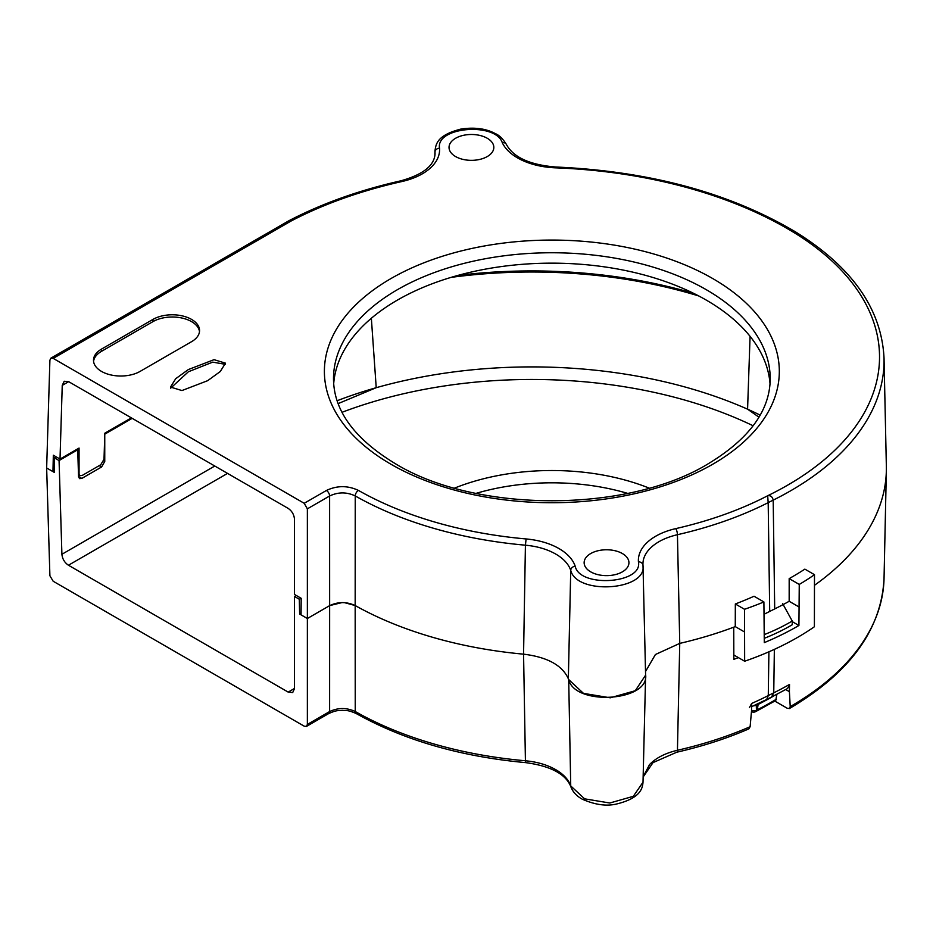 <?xml version="1.0" encoding="UTF-8"?>
<svg xmlns="http://www.w3.org/2000/svg" width="933" height="933" viewBox="0 0 933 933"><rect width="100%" height="100%" fill="white"/><g stroke="black" fill="none" stroke-linecap="round" stroke-linejoin="round"><path stroke-width="1.4" d="M698.84 295.994A356.371 205.75 0 0 0 451.14 277.369M132.183 418.346L104.776 434.16M749.479 707.611L751.648 703.447L751.543 710.678L750.12 726.725L748.814 728.895C726.55 738.551 702.561 746.318 676.787 752.208A4.548 1.365 77.1 0 1 676.74 752.208M56.038 456.773L54.277 457.788L54.394 472.448L46.65 467.981L49.904 575.766L53.181 581.247L304.205 726.177L306.467 726.41L307.365 724.416L307.365 618.509L299.633 614.031L299.295 599.243L301.044 598.228M774.845 701.103L787.242 708.264L789.435 708.532L790.216 706.608L789.4 691.68L785.726 689.557M776.897 694.315L775.72 700.578M751.531 710.806L756.43 710.526L757.328 709.745L758.109 704.45A308.461 178.086 180 0 0 773.492 696.1L773.819 695.89M758.109 704.45A296.344 171.101 180 0 1 756.313 705.301L753.328 705.896M751.462 711.622A4.548 4.548 0 0 0 755.613 711.657L756.43 710.526L756.313 705.301M296.262 595.464L294.501 596.479L299.295 599.243M792.245 621.016A185.282 107.015 180 0 1 764.302 634.603L764.302 638.312A185.224 106.933 0 0 0 792.245 624.737L792.245 621.016L782.6 603.558M774.355 649.368L773.749 692.834A319.214 184.302 0 0 0 789.516 684.437L789.4 691.68M790.216 706.608A318.724 184.011 0 0 0 884.041 578.472L886.35 470.699A321.034 185.34 180 0 1 814.637 585.189A321.034 185.34 0 0 0 886.35 466.127L884.041 358.354A318.724 184.011 180 0 1 773.189 500.135C772.454 496.741 770.611 495.283 767.672 495.75A305.021 176.104 180 0 1 675.772 528.614A59.152 34.171 0 0 0 638.429 561.876A4.548 3.709 -4.4 0 1 642.977 565.235A4.548 3.709 -4.4 0 1 642.977 565.246A4.548 3.709 -4.4 0 1 642.977 565.398M738.388 657.613A311.179 179.661 180 0 1 733.839 659.363L733.746 627.186A311.879 180.057 180 0 1 679.749 643.397L679.014 643.572M643.14 776.862L649.508 764.617C655.981 757.911 665.287 753.141 677.44 750.284L679.749 643.397L677.44 534.702C665.299 537.536 655.992 542.295 649.52 548.989C644.761 554.155 642.58 559.625 642.989 565.398L642.93 564.477L642.989 565.398C647.269 590.496 576.781 595.359 570.728 570.343L568.349 678.571M751.648 703.447A310.059 179.008 0 0 0 768.279 695.586L766.716 699.458L771.533 697.044L773.749 692.834A764.29 449.414 -179.2 0 0 768.279 695.586L768.909 651.805M789.516 684.437L787.545 688.531M645.601 675.749L643.012 782.192L633.32 796.315L609.797 803.01L584.618 798.835L570.728 785.924C568.803 780.315 564.512 775.323 557.864 770.95C549.012 765.375 538.201 761.969 525.419 760.768L523.565 654.161A311.879 180.057 180 0 1 355.17 605.54C346.609 601.61 338.096 601.645 329.641 605.645L307.365 618.509L329.641 605.645L329.617 711.564C338.119 707.576 346.656 707.552 355.24 711.506L355.17 605.54A311.879 180.057 0 0 0 523.565 654.161L524.358 654.231M54.277 457.788L59.071 460.552L61.905 554.284L214.777 466.022M227.535 473.393L68.447 565.235C64.587 562.599 62.406 558.949 61.905 554.284M68.447 565.235L288.18 692.099L294.501 688.449M294.501 596.479L294.501 688.577L292.694 692.566L288.18 692.099M104.753 434.953L104.753 461.45L101.592 466.99L81.812 478.419L79.515 478.629L78.535 476.588L77.731 449.776L59.071 460.552M77.731 449.776L76.914 449.309M337.105 400.747A336.65 190.39 179.3 0 1 376.221 387.696L338.131 403.616M750.074 336.346L747.578 409.179A291.154 165.363 -179 0 1 760.162 415.127M371.357 318.27L376.221 387.696A354.365 204.595 180 0 1 747.578 409.179L758.961 417.179M649.135 488.099A170.599 98.49 0 0 0 454.581 488.099M476.087 493.37A166.051 95.866 180 0 1 627.617 493.37M299.633 614.031L301.067 613.203M645.613 675.13L635.28 690.712L610.275 697.802L583.475 693.371L568.698 679.551C562.879 665.614 547.834 657.147 523.565 654.161L525.419 545.187C538.213 546.376 549.036 549.77 557.887 555.357C564.523 559.718 568.803 564.722 570.728 570.343A4.548 3.65 161.5 0 1 575.194 566.203C579.58 588.035 643.094 583.731 638.429 561.876M329.816 605.552L342.084 602.578M344.44 602.636L355.17 605.54L355.24 495.936C346.691 491.913 338.154 491.924 329.617 495.994L307.365 508.835L307.365 618.509L301.056 614.859L301.184 598.31L294.501 594.449L294.501 519.483C294.14 514.748 292.029 511.062 288.18 508.403L68.785 381.737L64.272 381.259M643.012 782.204C642.499 787.744 641.286 798.03 616.398 804.048C606.357 806.404 594.986 804.794 582.285 799.196C576.547 796.024 572.745 791.895 570.879 786.799A4.548 3.65 -18.6 0 1 570.728 785.924L568.698 679.551C574.798 706.351 650.243 701.429 645.554 674.291M78.442 473.311L79.97 475.667L82.232 475.433L100.741 464.751L104.018 459.269L104.799 433.204L131.366 417.867M79.06 473.672L79.06 448.062L60.015 459.071L62.243 385.387L64.202 381.305M502.269 142.644A4.548 3.592 -25 0 1 506.386 144.44C513.372 157.35 529.816 164.873 555.718 167.007L555.543 167.835A59.152 34.124 0 0 1 502.269 142.644C495.458 121.943 435.571 126.853 439.536 148.23A59.152 34.136 -0 0 1 401.901 181.538A359.753 207.697 180 0 0 291.201 220.958L53.193 358.377L50.883 358.155L49.904 360.196L46.65 467.981L52.959 471.62L54.382 470.803M792.245 621.635L798.916 625.483L799.254 584.431L789.178 578.612A320.555 185.072 0 0 0 804.864 569.13L814.486 574.681L814.392 626.754A272.156 157.129 0 0 1 744.651 661.229L733.828 654.989M764.115 614.206A311.879 180.057 0 0 0 769.702 611.43L774.705 608.922A321.034 185.34 0 0 0 789.166 601.284L789.178 578.612M798.916 606.905L789.166 601.284M798.916 625.483A272.156 157.129 180 0 1 764.29 642.627L763.894 601.937A272.156 157.129 180 0 1 744.511 609.284L735.332 603.978A311.4 179.789 0 0 0 754.051 596.245L763.894 601.937M744.651 661.229L744.511 609.284M814.486 574.681A272.156 157.129 180 0 1 799.254 584.431M735.332 603.978L735.262 626.614L744.091 631.711M52.959 471.62L53.333 455.211L60.015 459.071M307.365 508.835L304.205 503.295L326.398 490.49C337.046 485.428 347.729 485.405 358.435 490.408A4.548 2.601 119.6 0 0 355.24 495.936A309.569 178.728 180 0 0 525.419 545.187L526.107 538.947A305.021 176.104 180 0 1 358.435 490.408M53.193 358.377L304.205 503.295M622.381 553.549A22.404 12.934 0 0 0 597.843 550.785A22.404 12.934 0 0 0 584.14 562.856A22.404 12.934 0 0 0 590.706 571.847A22.404 12.934 0 0 0 614.987 574.681A22.404 12.934 0 0 0 628.935 562.856A22.404 12.934 0 0 0 622.381 553.549M487.271 138.271A22.404 12.934 0 0 0 462.733 135.495A22.404 12.934 0 0 0 449.03 147.577A22.404 12.934 0 0 0 455.596 156.557A22.404 12.934 0 0 0 479.877 159.391A22.404 12.934 0 0 0 493.825 147.577A22.404 12.934 0 0 0 487.271 138.271M188.349 369.55L175.684 378.728L170.506 387.067L181.947 390.554L207.651 380.687L220.305 371.497L225.483 363.159L214.042 359.671L188.349 369.55M101.487 349.117A27.302 15.756 0 0 0 93.498 360.255A27.302 15.756 0 0 0 110.351 374.821A27.302 15.756 0 0 0 140.09 371.404L191.557 341.688A27.302 15.756 0 0 0 199.557 330.539A27.302 15.756 0 0 0 182.705 315.984A27.302 15.756 0 0 0 152.965 319.401L101.487 349.117L101.487 351.344L152.965 321.628A27.302 15.756 180 0 1 181.807 318.001A27.302 15.756 180 0 1 199.487 331.658M291.154 220.981L288.985 220.689L50.883 358.155M435 150.05L434.906 155.473M439.536 148.23A4.56 3.72 175.7 0 0 434.988 151.986L435.035 153.782M774.705 608.922L773.189 500.135A582.32 329.885 -0.8 0 0 768.186 502.642L767.672 495.75A314.176 181.387 180 0 0 793.097 232.025A4.548 2.694 -58.7 0 1 795.452 231.851C729.478 192.793 649.566 171.182 555.718 167.007M645.519 671.55L655.421 654.511L679.749 643.397A311.879 180.057 0 0 0 735.262 626.614M458.01 275.398A355.706 205.365 180 0 1 693.802 293.428M333.676 383.918A218.369 126.072 180 0 1 472.553 271.76A218.369 126.072 180 0 1 706.258 300.088A218.369 126.072 180 0 1 770.028 383.918M170.669 388.163L188.349 371.777L212.689 362.144L225.319 364.302M93.568 361.374A27.302 15.756 180 0 1 101.487 351.344M757.328 709.745A307.284 177.41 0 0 0 766.996 704.637A307.284 177.41 0 0 0 776.466 699.167M643.14 777.014L653.03 762.599L676.787 752.208A4.548 1.365 77.1 0 0 677.44 750.272A309.569 178.728 0 0 0 750.12 726.725M525.722 762.634L525.419 760.768A309.569 178.728 0 0 1 355.24 711.506A4.548 2.601 119.6 0 0 356.184 713.523C403.896 740.207 460.401 756.57 525.699 762.634C550.785 766.04 565.841 774.098 570.879 786.799M306.467 726.41L328.673 713.582A4.548 2.624 -120 0 0 329.617 711.564L307.365 724.416M103.726 460.867L104.753 461.45M101.592 466.99L99.213 465.625M78.535 476.518L81.812 478.419M342.014 412.304A345.268 199.335 180 0 1 753.141 425.775M68.669 381.679L62.243 385.387M575.194 566.203A59.152 34.171 -0 0 0 526.107 538.947M555.543 167.835A359.753 207.697 180 0 1 786.694 228.235A359.753 207.697 180 0 1 793.097 232.025M712.695 278.535A227.465 131.331 0 0 0 391.009 278.535A227.465 131.331 0 0 0 391.009 464.261A227.465 131.331 0 0 0 712.695 464.261A227.465 131.331 0 0 0 712.695 278.535M401.89 181.527A4.548 1.341 -102.7 0 0 400.898 180.804C359.45 190.157 322.142 203.452 288.985 220.689M769.702 611.43L768.186 502.642A309.569 178.728 180 0 1 677.44 534.702A4.548 1.365 77.1 0 0 675.772 528.614M326.398 490.49A4.548 2.624 -120 0 1 329.617 495.994L329.641 605.645M770.226 378.833A218.369 126.072 0 0 0 706.258 289.685A218.369 126.072 0 0 0 468.284 262.348A218.369 126.072 0 0 0 333.489 378.833C333.769 410.613 354.458 438.942 395.557 463.818L395.557 463.818C476.04 513.057 627.676 513.057 708.147 463.818C749.246 438.942 769.935 410.613 770.226 378.833M152.965 321.628L152.965 319.401M755.613 711.657L775.685 700.59M751.601 706.666L766.716 699.458M787.604 688.496L771.521 697.044M328.673 713.582C337.618 709.651 337.851 710.934 342.248 710.386C346.714 710.923 346.703 709.477 356.184 713.523M884.041 578.472C881.487 629.542 849.94 672.903 789.388 708.555M506.386 144.44C502.934 138.854 499.33 135.285 495.563 133.734C486.326 128.637 474.885 127.063 461.229 128.999C435.979 135.367 436.038 144.895 434.965 150.784L434.836 155.928M884.041 358.354C881.708 309.208 852.179 267.048 795.452 231.851M643.012 566.028L645.601 675.13M435.035 153.817C434.393 165.607 423.022 174.599 400.898 180.804M79.97 475.667L78.489 474.815"/></g></svg>
